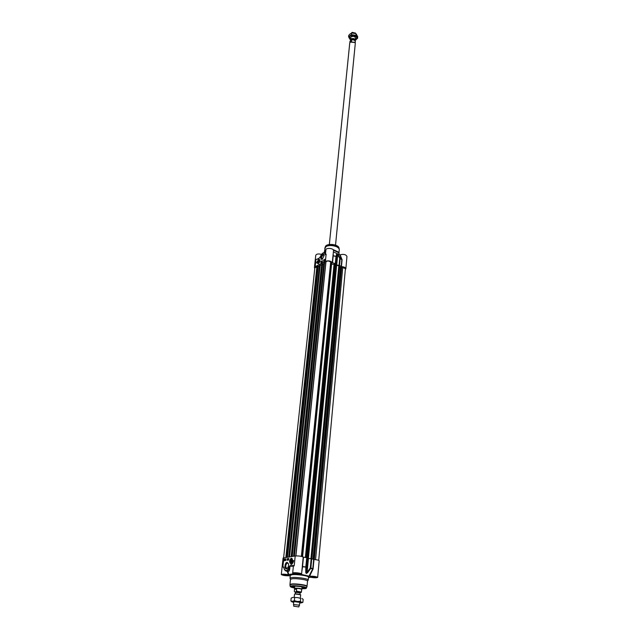 <?xml version="1.0" encoding="UTF-8"?>
<svg xmlns="http://www.w3.org/2000/svg" width="639" height="639" viewBox="0 0 639 639"><rect width="100%" height="100%" fill="white"/><g stroke="black" fill="none" stroke-linecap="round" stroke-linejoin="round"><path stroke-width="0.96" d="M297.718 597.601L300.681 598.423L297.718 597.601L292.958 597.433L297.718 597.601M292.055 597.649L292.95 597.433L291.168 598.088L290.873 600.972L292.558 601.307L292.087 601.946L293.7 602.369M298.844 606.89L299.907 602.433L294.323 601.642L293.756 601.818L293.477 604.566L293.916 606.395M297.327 601.483L292.558 601.307L294.363 600.652L297.327 601.483L300.394 601.323L301.592 602.305L297.327 601.483M299.851 602.984L301.137 602.936L301.592 602.305L302.878 602.305L302.007 602.721M302.878 602.305L303.158 599.414L301.967 598.431M291.68 601.73L290.873 600.972M300.681 598.423L300.394 601.323M294.651 597.753L294.363 600.652M334.237 263.691L335.195 263.715L335.315 264.873L336.154 265.353L339.525 265.776M339.485 267.406L340.531 267.222M340.547 267.054L313.022 559.197L340.547 267.054L341.13 266.974L345.419 268.636L318.709 560.363M283.628 557.727L314.859 267.709L317.287 266.878M317.407 266.183L318.31 266.048L287.446 557.144L318.27 266M318.294 266.223L319.34 266.663M319.54 264.985L321.569 265.145M321.744 263.891L322.655 263.755L292.255 556.417L322.655 263.755M322.639 263.931L323.701 264.386M293.581 556.21L323.885 262.653L325.85 262.805M325.97 262.062L325.954 261.862C327.408 260.664 328.989 260.752 330.69 262.142L331.689 262.956L302.582 556.721L331.689 262.948M331.585 264.027L334.157 264.482M334.237 263.675L305.538 557.464L334.237 263.675M300.338 597.992L300.657 594.781L295.098 593.982L294.531 594.174L294.204 597.385M295.346 592.505L295.617 592.057C298.844 592.113 300.346 592.401 300.122 592.896L295.793 592.353L295.09 593.982L300.114 594.478L295.386 593.839M301.408 592.034L301.592 590.132M295.354 592.449L295.498 592.034C299.004 592.105 300.562 592.409 300.178 592.936L301.416 592.073L296.416 591.115C295.617 592.241 294.914 592.313 294.331 591.331L294.531 589.35L296.616 589.134L296.416 591.115M294.531 589.35L296.616 589.134M301.608 589.422L301.68 589.326C300.546 588.671 298.405 588.359 295.25 588.391L294.595 588.623L294.323 591.41M301.352 592.321L301.832 589.118C300.657 588.439 298.437 588.112 295.17 588.152L294.603 588.607M299.635 605.181L293.477 604.566M294.371 606.267L298.82 606.93L294.371 606.267M301.848 571.37L302.535 566.793L306.209 567.081L307.111 557.775L303.213 557.096C301.44 556.178 298.772 555.802 295.21 555.97L283.085 558.023L281.296 574.549C282.27 574.022 284.627 574.078 288.357 574.717L288.876 574.741L287.726 571.346C289.171 571.969 289.89 570.284 289.874 566.29L293.373 566.194M290.234 575.915L289.387 575.747C285.489 575.851 282.797 575.459 281.296 574.549M285.976 570.962L287.35 571.498L288.357 574.717M283.86 557.687L282.853 567.033L283.668 567.256L284.435 569.684M284.219 568.926L285.321 570.699C287.007 571.442 288.429 570.236 289.587 567.089L289.81 566.154L294.204 565.771L290.689 565.635L289.715 565.874L289.187 566.945C287.446 570.946 285.793 571.601 284.219 568.926L283.828 567.057L282.853 567.033L283.772 567.192M287.095 562.312C284.475 562.584 284.211 570.315 286.887 568.646C288.189 567.552 288.724 565.938 288.501 563.79L287.095 562.312M293.676 560.539C293.141 562.807 292.223 564.165 290.929 564.628L293.141 560.619L293.676 560.539M291.304 558.302C289.267 560.243 289.06 562 290.689 563.558C292.239 562.727 292.766 561.178 292.255 558.909L291.304 558.302M285.681 560.475L284.131 560.699L284.291 559.149L285.849 558.917L285.681 560.475M288.636 560.036L287.071 560.267L287.238 558.71L288.804 558.47L288.636 560.036M291.128 563.422L289.874 562.56M290.641 558.957L292.127 558.694M290.186 560.738L291.096 562.448L291.895 560.06C291.36 558.933 290.785 559.157 290.186 560.738M291.863 559.916L290.817 559.796M290.378 561.865L291.384 562.192M291.168 559.604C291.943 561.393 291.656 562.064 290.314 561.641L291.168 559.604M290.633 560.539L291.12 560.02L291.512 560.403L290.937 561.833L290.633 560.539L291.48 560.722M307.111 557.775L306.105 572.169L306.209 567.081L302.543 566.481L303.469 557.168M335.299 263.819L305.793 567.264L305.746 572.368L306.209 573.431L307.551 572.752L307.103 572.384L308.445 558.518L311.169 558.686L310.29 567.967L306.536 573.191L307.455 558.294M307.702 558.398L306.472 573.487M308.445 558.518L307.958 558.454M341.13 266.974L312.798 568.71L309.028 576.17L309.572 576.218C313.501 576.106 316.193 576.498 317.663 577.392L319.18 560.762C318.821 560.195 317.088 559.78 313.989 559.508L311.169 558.686M301.959 587.736L303.078 587.401L302.119 586.882M294.651 586.139L293.613 586.458L294.635 587.009M305.043 587.744L301.912 588.247M294.587 587.513L291.616 586.41M307.032 586.275L307.535 581.075C308.07 579.892 296.376 578.159 292.047 578.79L290.489 579.373L289.954 584.573L291.512 584.014C295.849 583.415 307.567 585.132 307.032 586.275L306.96 586.602M307.535 581.035L308.246 580.036C308.829 578.758 296.296 576.897 291.664 577.584L289.994 578.215L290.497 579.333M308.469 577.728L310.49 577.249C314.252 577.888 316.648 577.936 317.663 577.392M287.55 568.031L286.352 568.215C285.274 566.114 285.657 564.373 287.478 562.967L288.469 563.638M301.88 588.615C304.843 588.607 305.865 588.295 304.947 587.688C301.536 586.546 297.407 586.051 292.566 586.219L291.719 586.37C290.697 586.786 291.64 587.289 294.547 587.888M309.028 576.17L300.849 574.301M307.551 572.752L310.778 568.351L312.982 569.197L313.126 568.766L310.858 568.055L339.549 265.584M305.746 572.368L306.105 572.169L306.209 573.431M310.29 567.967L310.778 568.351L310.29 567.967M302.263 566.873L301.592 573.99L300.801 574.429M309.572 576.218L312.982 569.197M294.691 573.91L292.662 573.095C292.534 572.169 301.904 573.103 301.592 573.99M294.723 573.998C291.376 573.958 289.427 574.205 288.876 574.741M284.171 569.061L283.772 567.136L284.203 568.95M289.187 566.945L289.595 567.089C289.411 570.403 288.732 571.761 287.55 571.17L286.528 570.954M290.689 565.635L293.237 565.962L292.918 565.323M293.652 560.635L292.63 563.207M284.291 559.149L284.491 559.724M285.01 560.195L284.403 560.355L284.754 559.389L284.387 560.667M285.841 559.005L284.547 559.205M287.238 558.71L287.326 560.227M288.788 558.566L287.486 558.766M288.62 558.885L288.453 559.828M288.157 559.636L287.702 559.868L287.822 558.925L287.702 559.868M287.862 558.917L287.933 559.716M285.705 560.235L285.665 559.373L285.481 559.924M285.705 559.444L285.353 560.227M285.09 559.604L285.21 560.131M285.29 559.524L285.122 560.283L285.042 559.596M284.619 560.235L284.874 559.612L284.595 560.235M288.149 558.861L287.893 559.852L288.149 558.861M284.85 559.556L284.531 560.123L284.85 559.556M288.572 574.996L282.877 574.413C282.278 575.124 284.147 575.515 288.493 575.587C289.116 574.884 287.246 574.493 282.877 574.413M287.622 574.749L285.545 575.004L283.98 574.365M285.545 575.004L285.609 574.453M300.05 573.526L294.267 572.951M299.1 573.279L296.959 573.55L295.402 572.895M296.959 573.55L297.015 572.975M316.129 576.937L310.41 576.386M315.203 576.697L313.038 576.961L311.544 576.322M313.038 576.961L313.094 576.402M290.537 561.441L291.168 561.577M333.398 251.894L339.652 254.801L341.769 259.442L339.732 258.276L339.069 265.177L341.45 266.647C344.133 266.814 345.603 267.517 345.851 268.747L345.34 269.506M345.851 268.747L346.969 256.431C345.835 254.434 343.55 253.899 340.116 254.833L339.652 254.801M341.45 266.647L342.097 259.746L340.116 254.833M339.069 265.177L336.697 265.177L337.688 254.897L339.732 258.276L341.817 259.666L341.17 266.559M336.601 254.138L335.858 264.818L336.298 256.782L337.12 254.082L338.111 254.793L337.104 253.891L336.601 254.138L335.994 256.367L333.223 255.728L333.246 253.435M337.32 253.987L336.282 265.097L336.697 265.177M336.282 265.097L337.104 253.891M314.779 268.412L314.428 267.565L315.163 266.695L325.411 261.271C328.566 260.416 330.858 260.896 332.288 262.709L335.627 263.699M333.015 255.504L333.526 250.568C333.949 248.307 325.962 247.501 325.914 249.801L325.586 252.98M325.411 261.271L326.13 254.226L325.586 254.522L325.586 252.996L324.828 253.443L325.467 254.697L326.13 254.226L325.411 254.522L324.876 252.948L322.967 253.076M317.104 259.234L319.907 257.725M322.336 259.218L324.221 255.209C323.382 251.231 318.861 259.849 322.056 259.33L322.336 259.218M316.465 262.933L318.845 259.051L316.465 262.933M318.597 263.627L320.027 260.049C319.101 257.908 316.201 263.484 318.102 263.747L318.597 263.627M323.661 259.977L325.091 259.218L324.971 260.392L323.542 261.151L323.861 260.193M320.97 261.407L322.391 260.656L322.272 261.822L320.85 262.581L320.97 261.407L321.082 262.453M318.997 259.953L319.995 259.985M318.406 263.715L317.695 263.012M319.564 261.495L319.604 260.896C318.262 260.728 317.91 261.407 318.549 262.925L319.564 261.495M319.604 260.88L318.925 260.696M318.174 262.445L318.781 262.813M318.701 262.661L318.15 262.325L319.021 260.656L318.701 262.661M319.165 261.806L318.382 262.222L318.877 261.008L319.165 261.806M324.588 251.399L325.866 250.256M333.015 249.537L338.366 252.022L338.822 252.82M323.789 252.677L325.826 250.656M333.478 250.184L338.774 252.764L339.333 254.466M322.639 259.019L321.92 258.947C321.329 257.605 321.744 256.279 323.174 254.961L324.237 255.312M339.565 265.305L340.196 258.196L338.111 254.793M332.504 262.837L333.183 255.912L335.994 256.367L335.323 263.476M320.395 256.558L319.38 257.98M321.505 254.394C318.462 253.603 316.545 253.907 315.754 255.304L314.428 267.565M324.197 252.677L325.674 252.101M325.586 253.212L324.876 252.948C323.198 252.229 321.681 253.507 320.323 256.782L320.363 256.774C321.848 253.316 323.342 252.205 324.828 253.443M320.147 257.389L320.363 256.774M319.931 257.629L319.045 258.26M319.045 258.244L317.072 259.322M317.263 261.319L316.728 262.789M325.067 259.434L323.869 260.065M322.368 260.864L321.185 261.503M321.457 262.254L321.457 261.471L321.497 262.238M321.92 261.431L321.744 262.11M324.62 260.576L324.995 259.562L324.029 260.888M324.532 260.121L324.285 260.632L324.237 260.185M324.884 259.761L324.604 260.289L324.844 259.746M321.609 262.078L321.824 261.271L321.713 262.118M324.628 260.329L324.908 259.793L324.668 260.345M318.454 261.551L319.133 261.846M350.635 40.321L351.035 38.939C353.159 38.084 354.533 38.516 355.14 40.225L355.348 38.092C355.516 35.257 348.67 36.383 351.282 38.771M355.004 40.648L356.107 39.682L356.698 37.102L353.639 35.289L349.98 36.056L349.413 38.636L350.539 39.754M350.539 39.922L348.606 36.902L351.418 34.666L355.907 35.361L357.544 38.292L355.124 40.321M357.544 38.292L357.704 36.679L356.059 33.747L353.846 33.124L351.586 33.044L350.204 33.899L348.774 35.289L348.606 36.902M355.907 35.361L356.059 33.747M351.418 34.666L351.586 33.044M351.61 40.952L349.916 42.286L350.036 41.128L351.578 39.682L351.61 40.952M350.244 42.054L354.98 42.525M329.333 244.513L349.749 42.957L350.42 41.91L354.837 42.35L355.284 43.508L335.531 245.128M351.73 33.036L355.404 33.508M351.769 32.725L352.081 32.341L355.324 33.076M336.625 265.433L308.389 558.518M307.846 558.43L336.154 265.353M338.854 265.345L310.937 558.67M339.085 265.385L311.201 558.686M340.595 267.014L313.078 559.221M340.986 266.95L313.509 559.389M341.418 267.23L314.021 559.516M341.681 267.31L314.332 559.532M342.768 267.334L315.578 559.66M316.856 266.878L285.865 557.384M317.423 266.056L286.424 557.296M317.783 265.856L286.823 557.232M317.934 265.864L286.999 557.208M288.748 556.944L319.524 264.953L288.772 556.944M319.907 264.738L289.179 556.881M320.243 264.73L289.563 556.825M321.752 263.763L291.224 556.569M322.128 263.564L291.632 556.505M322.272 263.564L291.807 556.481M322.615 263.707L292.223 556.417M323.901 262.629L293.605 556.21M324.277 262.429L294.02 556.146M324.604 262.421L294.403 556.09M325.778 262.789L295.817 555.906M330.69 262.142L301.376 556.377M330.842 262.661L301.6 556.433M331.042 262.781L301.832 556.489M331.617 262.893L302.495 556.689M334.037 264.506L305.394 557.44M334.317 263.548L305.61 557.472M334.732 263.516L306.081 557.543M335.195 263.715L306.632 557.639M335.315 264.873L306.896 557.687M335.539 265.089L307.159 557.847M299.883 594.286L300.178 592.984M294.331 591.331L295.242 592.409M295.21 555.97L294.204 565.771L293.381 566.106L292.662 573.095M289.802 560.651C289.986 563.814 290.801 563.997 292.255 561.202C292.071 558.039 291.256 557.855 289.802 560.651M316.361 577.025L315.794 577.185C313.31 577.265 311.433 577.009 310.171 576.426M300.33 573.542L299.739 573.774C297.215 573.862 295.306 573.598 294.02 572.991M288.796 575.084L288.285 575.228C285.817 575.308 283.932 575.044 282.638 574.453M291.767 586.362L294.595 587.369M301.928 588.104L304.452 587.896M301.864 588.751L304.667 588.679C310.937 588.12 297.462 585.372 291.879 586.083C289.403 586.522 290.282 587.169 294.531 588.024M305.522 588.535L306.432 588.056C307.686 587.009 296.001 585.212 291.664 585.795L290.194 586.434L290.993 587.089M306.472 587.936L306.92 586.714C308.238 585.604 296.041 583.726 291.512 584.35L289.986 585.02L290.178 586.306M313.126 568.766L313.989 559.508M303.213 557.096L302.295 566.418M310.466 576.378C309.731 577.081 311.584 577.472 316.009 577.552C316.76 576.849 314.915 576.458 310.466 576.378M294.291 572.951C293.628 573.678 295.514 574.078 299.955 574.149C300.642 573.423 298.756 573.023 294.291 572.951M289.994 578.215L290.29 575.372L291.959 574.733C296.584 574.03 309.1 575.899 308.517 577.193L308.246 580.036M308.509 577.249C311.72 576.043 297.223 573.534 291.735 574.357C290.154 574.581 289.675 574.932 290.282 575.427M332.975 255.784L332.288 262.709M315.163 266.695L315.938 259.49L317.359 259.075M319.907 261.415C319.7 259.266 318.965 259.442 317.711 261.942C317.918 264.099 318.653 263.923 319.907 261.415M327.519 245.001C330.882 244.018 334.109 244.346 337.216 245.967M325.291 246.814L326.625 245.392C332.096 243.778 336.21 244.593 338.966 247.828L339.037 248.18M324.844 247.94L326.281 246.279C331.992 244.601 336.29 245.448 339.173 248.827L339.253 249.378M324.764 248.291L326.225 246.502C330.091 244.122 339.916 246.574 339.261 249.737L338.966 247.828C338.159 244.218 326.944 243.1 325.427 246.478L324.428 251.542M351.011 40.009L351.386 39.458C352.856 38.803 353.934 39.067 354.613 40.249M354.733 40.345C354.214 38.939 353.071 38.588 351.322 39.291L350.907 40.089M351.722 39.826C353.894 39.666 355.108 40.337 355.356 41.815L355.332 41.958M339.644 265.688L311.88 558.813M317.367 266.112L286.368 557.304M318.31 266.048L287.47 557.136M321.705 263.819L291.168 556.577M325.954 261.862L295.913 555.898M294.723 586.139L294.499 588.391M302.047 586.866L301.832 589.118M291.983 558.574C290.905 556.849 288.66 562.104 290.378 563.342M291.727 586.37L292.175 586.674M286.959 568.343L286.352 568.215M287.31 568.207L286.887 568.646M284.187 569.109L285.321 570.699M319.899 259.881C319.5 259.138 318.765 259.833 317.679 261.966L317.974 263.587M338.95 252.988L339.261 249.737M325.187 250.704L324.644 251.351M338.366 252.022L338.774 252.764M322.527 259.051L322.056 259.33M320.323 256.782L319.947 257.613L317.136 259.194M355.236 43.029L355.356 41.815C355.508 40.345 354.246 39.634 351.578 39.682M349.892 42.501L350.036 41.128M350.539 39.77L350.755 37.629M351.873 32.549L351.562 33.052M355.252 32.893L355.5 33.54"/></g></svg>
